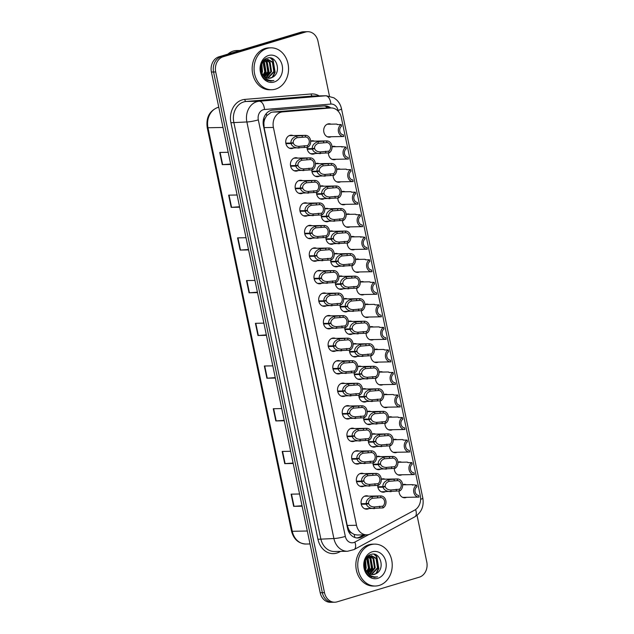 <?xml version="1.0" encoding="UTF-8"?>
<svg xmlns="http://www.w3.org/2000/svg" width="634" height="634" viewBox="0 0 634 634"><rect width="100%" height="100%" fill="white"/><g stroke="black" fill="none" stroke-linecap="round" stroke-linejoin="round"><path stroke-width="0.95" d="M332.002 146.716A6.705 5.516 -91 0 1 332.557 146.509A6.705 5.516 -91 0 1 333.793 146.319A6.705 5.516 -91 0 1 335.727 146.7M335.949 159.269A6.705 5.516 -91 0 1 335.275 159.53A6.705 5.516 -91 0 1 334.039 159.728A6.705 5.516 -91 0 1 328.396 152.881M336.717 169.254A6.705 5.516 -91 0 1 337.264 169.048A6.705 5.516 -91 0 1 338.508 168.858A6.705 5.516 -91 0 1 340.434 169.238M340.664 181.807A6.705 5.516 -91 0 1 339.983 182.069A6.705 5.516 -91 0 1 338.746 182.259A6.705 5.516 -91 0 1 333.112 175.42M341.425 191.793A6.705 5.516 -91 0 1 341.972 191.587A6.705 5.516 -91 0 1 343.216 191.389A6.705 5.516 -91 0 1 345.142 191.777M345.372 204.346A6.705 5.516 -91 0 1 344.698 204.608A6.705 5.516 -91 0 1 343.454 204.798A6.705 5.516 -91 0 1 337.819 197.959M346.132 214.324A6.705 5.516 -91 0 1 346.679 214.126A6.705 5.516 -91 0 1 347.923 213.927A6.705 5.516 -91 0 1 349.849 214.316M350.079 226.877A6.705 5.516 -91 0 1 349.405 227.138A6.705 5.516 -91 0 1 348.161 227.337A6.705 5.516 -91 0 1 342.526 220.489M350.84 236.862A6.705 5.516 -91 0 1 351.394 236.656A6.705 5.516 -91 0 1 352.631 236.466A6.705 5.516 -91 0 1 354.557 236.847M354.786 249.416A6.705 5.516 -91 0 1 354.113 249.677A6.705 5.516 -91 0 1 352.876 249.867A6.705 5.516 -91 0 1 347.234 243.028M355.547 259.401A6.705 5.516 -91 0 1 356.102 259.195A6.705 5.516 -91 0 1 357.338 259.005A6.705 5.516 -91 0 1 359.264 259.385M359.494 271.954A6.705 5.516 -91 0 1 358.82 272.216A6.705 5.516 -91 0 1 357.584 272.406A6.705 5.516 -91 0 1 351.941 265.567M360.255 281.94A6.705 5.516 -91 0 1 360.809 281.734A6.705 5.516 -91 0 1 362.046 281.536A6.705 5.516 -91 0 1 363.971 281.924M364.201 294.493A6.705 5.516 -91 0 1 363.528 294.747A6.705 5.516 -91 0 1 362.291 294.945A6.705 5.516 -91 0 1 356.649 288.098M364.962 304.471A6.705 5.516 -91 0 1 365.517 304.272A6.705 5.516 -91 0 1 366.753 304.074A6.705 5.516 -91 0 1 368.679 304.463M368.909 317.024A6.705 5.516 -91 0 1 368.235 317.285A6.705 5.516 -91 0 1 366.999 317.483A6.705 5.516 -91 0 1 361.356 310.636M369.67 327.009A6.705 5.516 -91 0 1 370.224 326.803A6.705 5.516 -91 0 1 371.461 326.613A6.705 5.516 -91 0 1 373.386 326.993M373.616 339.562A6.705 5.516 -91 0 1 372.943 339.824A6.705 5.516 -91 0 1 371.706 340.014A6.705 5.516 -91 0 1 366.064 333.175M374.377 349.548A6.705 5.516 -91 0 1 374.932 349.342A6.705 5.516 -91 0 1 376.168 349.152A6.705 5.516 -91 0 1 378.094 349.532M378.324 362.101A6.705 5.516 -91 0 1 377.65 362.363A6.705 5.516 -91 0 1 376.414 362.553A6.705 5.516 -91 0 1 370.771 355.714M379.084 372.087A6.705 5.516 -91 0 1 379.639 371.881A6.705 5.516 -91 0 1 380.875 371.683A6.705 5.516 -91 0 1 382.809 372.071M383.031 384.64A6.705 5.516 -91 0 1 382.357 384.893A6.705 5.516 -91 0 1 381.121 385.092A6.705 5.516 -91 0 1 375.479 378.244M383.792 394.617A6.705 5.516 -91 0 1 384.347 394.419A6.705 5.516 -91 0 1 385.583 394.221A6.705 5.516 -91 0 1 387.517 394.602M387.739 407.171A6.705 5.516 -91 0 1 387.065 407.432A6.705 5.516 -91 0 1 385.829 407.63A6.705 5.516 -91 0 1 380.186 400.783M388.507 417.156A6.705 5.516 -91 0 1 389.054 416.95A6.705 5.516 -91 0 1 390.298 416.76A6.705 5.516 -91 0 1 392.224 417.14M392.454 429.709A6.705 5.516 -91 0 1 391.772 429.971A6.705 5.516 -91 0 1 390.536 430.161A6.705 5.516 -91 0 1 384.901 423.322M393.215 439.695A6.705 5.516 -91 0 1 393.762 439.489A6.705 5.516 -91 0 1 395.006 439.291A6.705 5.516 -91 0 1 396.932 439.679M397.161 452.248A6.705 5.516 -91 0 1 396.488 452.51A6.705 5.516 -91 0 1 395.244 452.7A6.705 5.516 -91 0 1 389.609 445.861M397.922 462.226A6.705 5.516 -91 0 1 398.469 462.027A6.705 5.516 -91 0 1 399.713 461.829A6.705 5.516 -91 0 1 401.639 462.218M401.869 474.787A6.705 5.516 -91 0 1 401.195 475.04A6.705 5.516 -91 0 1 399.951 475.238A6.705 5.516 -91 0 1 394.316 468.391M402.63 484.764A6.705 5.516 -91 0 1 403.184 484.558A6.705 5.516 -91 0 1 404.421 484.368A6.705 5.516 -91 0 1 406.346 484.748M406.576 497.318A6.705 5.516 -91 0 1 405.903 497.579A6.705 5.516 -91 0 1 404.658 497.777A6.705 5.516 -91 0 1 399.024 490.93M331.241 136.738A6.705 5.516 -91 0 1 330.568 136.992A6.705 5.516 -91 0 1 329.331 137.19A6.705 5.516 -91 0 1 323.744 131.341A6.705 5.516 -91 0 1 327.849 123.979A6.705 5.516 -91 0 1 329.086 123.781A6.705 5.516 -91 0 1 331.019 124.169M315.375 163.683A6.705 5.516 -91 0 1 315.922 163.477A6.705 5.516 -91 0 1 317.166 163.287A6.705 5.516 -91 0 1 319.092 163.667M319.322 176.236A6.705 5.516 -91 0 1 318.64 176.498A6.705 5.516 -91 0 1 317.404 176.696A6.705 5.516 -91 0 1 311.769 169.849M320.083 186.222A6.705 5.516 -91 0 1 320.63 186.016A6.705 5.516 -91 0 1 321.874 185.825A6.705 5.516 -91 0 1 323.8 186.206M324.029 198.775A6.705 5.516 -91 0 1 323.356 199.036A6.705 5.516 -91 0 1 322.112 199.227A6.705 5.516 -91 0 1 316.477 192.387M324.79 208.76A6.705 5.516 -91 0 1 325.337 208.554A6.705 5.516 -91 0 1 326.581 208.356A6.705 5.516 -91 0 1 328.507 208.744M328.737 221.314A6.705 5.516 -91 0 1 328.063 221.575A6.705 5.516 -91 0 1 326.819 221.765A6.705 5.516 -91 0 1 321.184 214.926M329.498 231.291A6.705 5.516 -91 0 1 330.052 231.093A6.705 5.516 -91 0 1 331.289 230.895A6.705 5.516 -91 0 1 333.215 231.283M333.444 243.852A6.705 5.516 -91 0 1 332.771 244.106A6.705 5.516 -91 0 1 331.527 244.304A6.705 5.516 -91 0 1 325.892 237.457M334.205 253.83A6.705 5.516 -91 0 1 334.76 253.624A6.705 5.516 -91 0 1 335.996 253.434A6.705 5.516 -91 0 1 337.922 253.814M338.152 266.383A6.705 5.516 -91 0 1 337.478 266.645A6.705 5.516 -91 0 1 336.242 266.843A6.705 5.516 -91 0 1 330.599 259.995M338.913 276.369A6.705 5.516 -91 0 1 339.467 276.162A6.705 5.516 -91 0 1 340.704 275.972A6.705 5.516 -91 0 1 342.629 276.353M342.859 288.922A6.705 5.516 -91 0 1 342.186 289.183A6.705 5.516 -91 0 1 340.949 289.373A6.705 5.516 -91 0 1 335.307 282.534M343.62 298.907A6.705 5.516 -91 0 1 344.175 298.701A6.705 5.516 -91 0 1 345.411 298.503A6.705 5.516 -91 0 1 347.337 298.891M347.567 311.46A6.705 5.516 -91 0 1 346.893 311.714A6.705 5.516 -91 0 1 345.657 311.912A6.705 5.516 -91 0 1 340.014 305.073M348.328 321.438A6.705 5.516 -91 0 1 348.882 321.24A6.705 5.516 -91 0 1 350.119 321.042A6.705 5.516 -91 0 1 352.044 321.43M352.274 333.991A6.705 5.516 -91 0 1 351.601 334.253A6.705 5.516 -91 0 1 350.364 334.451A6.705 5.516 -91 0 1 344.722 327.604M353.035 343.977A6.705 5.516 -91 0 1 353.59 343.771A6.705 5.516 -91 0 1 354.826 343.58A6.705 5.516 -91 0 1 356.752 343.961M356.982 356.53A6.705 5.516 -91 0 1 356.308 356.791A6.705 5.516 -91 0 1 355.072 356.982A6.705 5.516 -91 0 1 349.429 350.142M357.742 366.515A6.705 5.516 -91 0 1 358.297 366.309A6.705 5.516 -91 0 1 359.533 366.119A6.705 5.516 -91 0 1 361.467 366.5M361.689 379.069A6.705 5.516 -91 0 1 361.015 379.33A6.705 5.516 -91 0 1 359.779 379.52A6.705 5.516 -91 0 1 354.137 372.681M362.45 389.054A6.705 5.516 -91 0 1 363.005 388.848A6.705 5.516 -91 0 1 364.241 388.65A6.705 5.516 -91 0 1 366.175 389.038M366.397 401.607A6.705 5.516 -91 0 1 365.723 401.861A6.705 5.516 -91 0 1 364.487 402.059A6.705 5.516 -91 0 1 358.844 395.212M367.165 411.585A6.705 5.516 -91 0 1 367.712 411.387A6.705 5.516 -91 0 1 368.948 411.189A6.705 5.516 -91 0 1 370.882 411.577M371.112 424.138A6.705 5.516 -91 0 1 370.43 424.4A6.705 5.516 -91 0 1 369.194 424.598A6.705 5.516 -91 0 1 363.559 417.751M371.873 434.124A6.705 5.516 -91 0 1 372.42 433.918A6.705 5.516 -91 0 1 373.664 433.727A6.705 5.516 -91 0 1 375.59 434.108M375.819 446.677A6.705 5.516 -91 0 1 375.138 446.938A6.705 5.516 -91 0 1 373.901 447.129A6.705 5.516 -91 0 1 368.267 440.289M376.58 456.662A6.705 5.516 -91 0 1 377.127 456.456A6.705 5.516 -91 0 1 378.371 456.266A6.705 5.516 -91 0 1 380.297 456.646M380.527 469.215A6.705 5.516 -91 0 1 379.853 469.477A6.705 5.516 -91 0 1 378.609 469.667A6.705 5.516 -91 0 1 372.974 462.828M381.288 479.201A6.705 5.516 -91 0 1 381.842 478.995A6.705 5.516 -91 0 1 383.079 478.797A6.705 5.516 -91 0 1 385.004 479.185M385.234 491.754A6.705 5.516 -91 0 1 384.561 492.008A6.705 5.516 -91 0 1 383.316 492.206A6.705 5.516 -91 0 1 377.682 485.359M310.66 141.144A6.705 5.516 -91 0 1 311.215 140.946A6.705 5.516 -91 0 1 312.451 140.748A6.705 5.516 -91 0 1 314.385 141.136M314.607 153.705A6.705 5.516 -91 0 1 313.933 153.959A6.705 5.516 -91 0 1 312.697 154.157A6.705 5.516 -91 0 1 307.054 147.31M297.98 170.673A6.705 5.516 -91 0 1 297.298 170.926A6.705 5.516 -91 0 1 296.062 171.125A6.705 5.516 -91 0 1 290.475 165.276A6.705 5.516 -91 0 1 294.58 157.914A6.705 5.516 -91 0 1 295.816 157.715A6.705 5.516 -91 0 1 297.75 158.104M302.687 193.204A6.705 5.516 -91 0 1 302.014 193.465A6.705 5.516 -91 0 1 300.77 193.663A6.705 5.516 -91 0 1 295.182 187.815A6.705 5.516 -91 0 1 299.288 180.452A6.705 5.516 -91 0 1 300.532 180.254A6.705 5.516 -91 0 1 302.458 180.635M307.395 215.742A6.705 5.516 -91 0 1 306.721 216.004A6.705 5.516 -91 0 1 305.477 216.194A6.705 5.516 -91 0 1 299.89 210.353A6.705 5.516 -91 0 1 303.995 202.983A6.705 5.516 -91 0 1 305.239 202.793A6.705 5.516 -91 0 1 307.165 203.173M312.102 238.281A6.705 5.516 -91 0 1 311.429 238.542A6.705 5.516 -91 0 1 310.184 238.733A6.705 5.516 -91 0 1 304.597 232.892A6.705 5.516 -91 0 1 308.71 225.522A6.705 5.516 -91 0 1 309.947 225.324A6.705 5.516 -91 0 1 311.873 225.712M316.81 260.82A6.705 5.516 -91 0 1 316.136 261.073A6.705 5.516 -91 0 1 314.9 261.271A6.705 5.516 -91 0 1 309.305 255.423A6.705 5.516 -91 0 1 313.418 248.06A6.705 5.516 -91 0 1 314.654 247.862A6.705 5.516 -91 0 1 316.58 248.251M321.517 283.35A6.705 5.516 -91 0 1 320.844 283.612A6.705 5.516 -91 0 1 319.607 283.81A6.705 5.516 -91 0 1 314.012 277.961A6.705 5.516 -91 0 1 318.125 270.591A6.705 5.516 -91 0 1 319.362 270.401A6.705 5.516 -91 0 1 321.287 270.781M326.225 305.889A6.705 5.516 -91 0 1 325.551 306.151A6.705 5.516 -91 0 1 324.315 306.341A6.705 5.516 -91 0 1 318.72 300.5A6.705 5.516 -91 0 1 322.833 293.13A6.705 5.516 -91 0 1 324.069 292.94A6.705 5.516 -91 0 1 325.995 293.32M330.932 328.428A6.705 5.516 -91 0 1 330.259 328.689A6.705 5.516 -91 0 1 329.022 328.88A6.705 5.516 -91 0 1 323.427 323.039A6.705 5.516 -91 0 1 327.54 315.669A6.705 5.516 -91 0 1 328.777 315.47A6.705 5.516 -91 0 1 330.702 315.859M335.64 350.967A6.705 5.516 -91 0 1 334.966 351.22A6.705 5.516 -91 0 1 333.73 351.418A6.705 5.516 -91 0 1 328.143 345.57A6.705 5.516 -91 0 1 332.248 338.207A6.705 5.516 -91 0 1 333.484 338.009A6.705 5.516 -91 0 1 335.41 338.397M340.347 373.497A6.705 5.516 -91 0 1 339.673 373.759A6.705 5.516 -91 0 1 338.437 373.957A6.705 5.516 -91 0 1 332.85 368.108A6.705 5.516 -91 0 1 336.955 360.738A6.705 5.516 -91 0 1 338.191 360.548A6.705 5.516 -91 0 1 340.125 360.928M345.054 396.036A6.705 5.516 -91 0 1 344.381 396.298A6.705 5.516 -91 0 1 343.145 396.488A6.705 5.516 -91 0 1 337.557 390.647A6.705 5.516 -91 0 1 341.663 383.277A6.705 5.516 -91 0 1 342.899 383.087A6.705 5.516 -91 0 1 344.833 383.467M349.762 418.575A6.705 5.516 -91 0 1 349.088 418.828A6.705 5.516 -91 0 1 347.852 419.026A6.705 5.516 -91 0 1 342.265 413.178A6.705 5.516 -91 0 1 346.37 405.815A6.705 5.516 -91 0 1 347.606 405.617A6.705 5.516 -91 0 1 349.54 406.006M354.477 441.106A6.705 5.516 -91 0 1 353.796 441.367A6.705 5.516 -91 0 1 352.559 441.565A6.705 5.516 -91 0 1 346.972 435.716A6.705 5.516 -91 0 1 351.077 428.354A6.705 5.516 -91 0 1 352.322 428.156A6.705 5.516 -91 0 1 354.248 428.544M359.185 463.644A6.705 5.516 -91 0 1 358.511 463.906A6.705 5.516 -91 0 1 357.267 464.096A6.705 5.516 -91 0 1 351.68 458.255A6.705 5.516 -91 0 1 355.785 450.885A6.705 5.516 -91 0 1 357.029 450.695A6.705 5.516 -91 0 1 358.955 451.075M363.892 486.183A6.705 5.516 -91 0 1 363.219 486.444A6.705 5.516 -91 0 1 361.974 486.635A6.705 5.516 -91 0 1 356.387 480.794A6.705 5.516 -91 0 1 360.492 473.424A6.705 5.516 -91 0 1 361.737 473.233A6.705 5.516 -91 0 1 363.662 473.614M368.6 508.722A6.705 5.516 -91 0 1 367.926 508.975A6.705 5.516 -91 0 1 366.69 509.173A6.705 5.516 -91 0 1 361.095 503.325A6.705 5.516 -91 0 1 365.208 495.962A6.705 5.516 -91 0 1 366.444 495.764A6.705 5.516 -91 0 1 368.37 496.153M293.265 148.134A6.705 5.516 -91 0 1 292.591 148.396A6.705 5.516 -91 0 1 291.355 148.586A6.705 5.516 -91 0 1 285.768 142.745A6.705 5.516 -91 0 1 289.873 135.375A6.705 5.516 -91 0 1 291.109 135.185A6.705 5.516 -91 0 1 293.043 135.565M331.059 107.946A12.569 10.35 89 0 0 330.512 107.97L282.661 111.893A12.569 10.35 89 0 0 280.886 112.226A12.569 10.35 89 0 0 273.405 127.442L356.514 525.277A12.569 10.35 89 0 0 366.769 534.834A12.569 10.35 89 0 0 370.795 533.765L414.541 510.188A12.569 10.35 89 0 0 420.318 495.685L341.314 117.504A12.569 10.35 89 0 0 331.059 107.946L320.638 108.152L272.786 112.067L271.051 112.408L266.716 115.697L265.091 118.455A4.192 3.447 89 0 0 263.831 122.814A12.569 1.609 168.2 0 1 263.126 123.02M351.688 532.972A12.569 10.35 -91 0 1 348.819 529.628L348.866 529.842A4.192 3.447 89 0 0 351.688 532.972L354.2 534.446L357.116 535.009L366.769 534.834M263.831 122.814L263.879 123.028A12.569 10.35 -91 0 1 265.091 118.455M263.879 123.028L264.109 127.616L347.218 525.443L348.819 529.628M417.045 515.339L426.777 561.962A12.569 10.35 -91 0 1 419.304 577.178L337.066 601.856A12.569 10.35 -91 0 1 334.744 602.221L332.604 602.26A12.569 10.35 -91 0 1 322.341 592.703L213.563 71.999A12.569 10.35 -91 0 1 221.044 56.791L303.282 32.104A12.569 10.35 -91 0 1 305.604 31.74A12.569 10.35 -91 0 0 303.282 32.104L221.044 56.791A12.569 10.35 -91 0 0 213.563 71.999L322.341 592.703A12.569 10.35 -91 0 0 332.604 602.26L330.457 602.3A12.569 10.35 -91 0 1 320.202 592.742L211.423 72.038A12.569 10.35 -91 0 1 218.904 56.822L301.142 32.144A12.569 10.35 -91 0 1 303.464 31.779L307.744 31.7A12.569 10.35 -91 0 1 317.999 41.258L329.45 96.059M302.03 505.742L294.033 506.336A3.352 0.428 168.2 0 1 293.661 506.352L302.125 506.201M299.573 493.997L291.117 494.155L293.661 506.352M293.106 463.034L285.11 463.62A3.352 0.428 168.2 0 1 284.737 463.644L293.201 463.486M290.649 451.281L282.193 451.44L284.737 463.644M284.183 420.318L276.186 420.913A3.352 0.428 168.2 0 1 275.822 420.928L284.278 420.778M281.726 408.573L273.27 408.724L275.822 420.928M275.259 377.602L267.263 378.197A3.352 0.428 168.2 0 1 266.898 378.213L275.354 378.062M272.802 365.858L264.346 366.008L266.898 378.213M230.641 164.032L222.645 164.626A3.352 0.428 168.2 0 1 222.28 164.642L230.736 164.491M228.185 152.287L219.729 152.445L222.28 164.642M239.565 206.747L231.568 207.342A3.352 0.428 168.2 0 1 231.204 207.358L239.66 207.207M237.108 195.003L228.652 195.153L231.204 207.358M248.488 249.463L240.492 250.058A3.352 0.428 168.2 0 1 240.127 250.073L248.583 249.923M246.032 237.718L237.576 237.869L240.127 250.073M257.412 292.179L249.416 292.765A3.352 0.428 168.2 0 1 249.051 292.789L257.507 292.631M254.955 280.426L246.499 280.585L249.051 292.789M266.335 334.887L258.339 335.481A3.352 0.428 168.2 0 1 257.975 335.497L266.431 335.346M263.879 323.142L255.423 323.3L257.975 335.497M330.797 107.946A12.569 10.35 89 0 0 324.933 105.878A12.569 10.35 89 0 0 324.394 105.902L272.699 110.134A12.569 10.35 89 0 0 270.916 110.475A12.569 10.35 89 0 0 263.443 125.69L347.575 528.415A12.569 10.35 89 0 0 357.83 537.973A12.569 10.35 89 0 0 361.856 536.903L365.644 534.858M334.744 602.221A12.569 10.35 -91 0 1 324.489 592.663L215.703 71.959A12.569 10.35 -91 0 1 223.184 56.751L305.422 32.065A12.569 10.35 -91 0 1 307.744 31.7M363.742 534.89L359.953 536.935A12.569 10.35 -91 0 1 356.879 537.933M323.926 105.941A12.569 10.35 -91 0 1 328.895 107.986M285.815 143.125L290.927 143.038C290.776 139.916 292.694 137.586 296.68 136.041L305.263 135.343A6.285 5.175 89 0 1 305.39 135.343A6.285 5.175 89 0 1 310.541 140.193A6.285 5.175 89 0 1 307.767 147.302L289.429 148.205M285.831 143.213L293.312 143.078C294.049 145.115 295.896 146.2 298.836 146.351L299.058 146.351M293.312 143.078L291.038 143.569C292.155 146.509 294.865 147.999 299.185 148.023L298.836 146.351L307.411 145.63A4.612 3.796 -91 0 0 309.186 140.518A4.612 3.796 -91 0 0 305.62 137.015L297.029 137.705C294.366 138.886 293.098 140.542 293.225 142.69L290.927 143.038M291.038 143.569L285.926 143.656M307.767 147.302L307.411 145.63M305.62 137.015L305.263 135.343M307.157 148.697L312.269 148.602C312.118 145.479 314.036 143.149 318.022 141.612L326.605 140.914A6.285 5.175 89 0 1 326.732 140.906A6.285 5.175 89 0 1 331.883 145.765A6.285 5.175 89 0 1 329.109 152.865L310.771 153.769M307.173 148.784L314.654 148.649C315.391 150.678 317.238 151.772 320.178 151.922L320.4 151.922M314.654 148.649L312.38 149.133C313.497 152.081 316.207 153.563 320.527 153.594L320.178 151.922L328.753 151.193A4.612 3.796 -91 0 0 330.528 146.089A4.612 3.796 -91 0 0 326.962 142.587L318.371 143.276C315.708 144.449 314.44 146.113 314.567 148.253L312.269 148.602M312.38 149.133L307.268 149.228M329.109 152.865L328.753 151.193M326.962 142.587L326.605 140.914M341.227 124.549L341.575 126.221A4.612 3.796 -91 0 0 339.808 131.333A4.612 3.796 -91 0 0 343.374 134.828L343.723 136.508A6.285 5.175 89 0 1 343.596 136.508A6.285 5.175 89 0 1 338.453 131.658A6.285 5.175 89 0 1 341.227 124.549L337.962 124.613L336.559 124.066L337.383 124.589M340.466 136.564L343.469 136.508M290.523 165.664L295.634 165.569C295.484 162.455 297.401 160.117 301.388 158.579L309.978 157.882A6.285 5.175 89 0 1 310.105 157.874A6.285 5.175 89 0 1 315.249 162.732A6.285 5.175 89 0 1 312.475 169.833L294.136 170.736M290.538 165.751L298.02 165.617C298.757 167.645 300.603 168.739 303.543 168.89L303.765 168.89M298.02 165.617L295.745 166.1C296.863 169.048 299.581 170.53 303.892 170.562L303.543 168.89L312.126 168.161A4.612 3.796 -91 0 0 313.893 163.057A4.612 3.796 -91 0 0 310.327 159.554L301.736 160.243C299.074 161.416 297.806 163.081 297.932 165.228L295.634 165.569M295.745 166.1L290.634 166.195M312.475 169.833L312.126 168.161M310.327 159.554L309.978 157.882M295.238 188.203L300.342 188.108C300.191 184.985 302.109 182.655 306.095 181.11L314.686 180.421A6.285 5.175 89 0 1 314.813 180.413A6.285 5.175 89 0 1 319.956 185.271A6.285 5.175 89 0 1 317.182 192.371L298.844 193.275M295.246 188.29L302.727 188.155C303.464 190.184 305.311 191.278 308.251 191.428L308.473 191.428M302.727 188.155L300.453 188.639C301.57 191.587 304.288 193.069 308.599 193.093L308.251 191.428L316.834 190.699A4.612 3.796 -91 0 0 318.601 185.596A4.612 3.796 -91 0 0 315.035 182.093L306.444 182.782C303.781 183.955 302.513 185.619 302.648 187.759L300.342 188.108M300.453 188.639L295.341 188.734M317.182 192.371L316.834 190.699M315.035 182.093L314.686 180.421M299.945 210.742L305.049 210.647C304.899 207.524 306.816 205.194 310.803 203.649L319.393 202.951A6.285 5.175 89 0 1 319.52 202.951A6.285 5.175 89 0 1 324.663 207.801A6.285 5.175 89 0 1 321.89 214.91L303.551 215.814M299.953 210.821L307.435 210.686C308.172 212.723 310.018 213.809 312.958 213.959L313.18 213.959M307.435 210.686L305.16 211.177C306.277 214.118 308.996 215.608 313.307 215.631L312.958 213.959L321.541 213.238A4.612 3.796 -91 0 0 323.308 208.134A4.612 3.796 -91 0 0 319.742 204.631L311.151 205.321C308.489 206.494 307.221 208.15 307.355 210.298L305.049 210.647M305.16 211.177L300.048 211.273M321.89 214.91L321.541 213.238M319.742 204.631L319.393 202.951M304.653 233.272L309.757 233.185C309.606 230.063 311.524 227.725 315.51 226.187L324.101 225.49A6.285 5.175 89 0 1 324.228 225.49A6.285 5.175 89 0 1 329.371 230.34A6.285 5.175 89 0 1 326.597 237.449L308.259 238.352M304.669 233.36L312.142 233.225C312.887 235.254 314.726 236.347 317.666 236.498L317.888 236.498M312.142 233.225L309.868 233.716C310.985 236.656 313.703 238.146 318.014 238.17L317.666 236.498L326.248 235.769A4.612 3.796 -91 0 0 328.016 230.665A4.612 3.796 -91 0 0 324.45 227.162L315.859 227.852C313.196 229.032 311.928 230.689 312.063 232.837L309.757 233.185M309.868 233.716L304.756 233.803M326.597 237.449L326.248 235.769M324.45 227.162L324.101 225.49M311.873 171.235L316.976 171.14C316.826 168.018 318.743 165.688 322.73 164.143L331.32 163.453A6.285 5.175 89 0 1 331.447 163.445A6.285 5.175 89 0 1 336.591 168.303A6.285 5.175 89 0 1 333.817 175.404L315.478 176.307M311.88 171.323L319.362 171.18C320.099 173.217 321.945 174.31 324.885 174.461L325.107 174.461M319.362 171.18L317.087 171.671C318.205 174.619 320.923 176.101 325.234 176.125L324.885 174.461L333.468 173.732A4.612 3.796 -91 0 0 335.235 168.628A4.612 3.796 -91 0 0 331.669 165.125L323.078 165.815C320.416 166.988 319.148 168.652 319.274 170.792L316.976 171.14M317.087 171.671L311.976 171.766M333.817 175.404L333.468 173.732M331.669 165.125L331.32 163.453M316.58 193.766L321.684 193.679C321.533 190.557 323.451 188.227 327.437 186.681L336.028 185.984A6.285 5.175 89 0 1 336.155 185.984A6.285 5.175 89 0 1 341.298 190.834A6.285 5.175 89 0 1 338.524 197.943L320.186 198.846M316.588 193.853L324.069 193.719C324.806 195.755 326.653 196.841 329.593 196.992L329.815 196.992M324.069 193.719L321.795 194.21C322.912 197.15 325.63 198.64 329.942 198.664L329.593 196.992L338.176 196.271A4.612 3.796 -91 0 0 339.943 191.167A4.612 3.796 -91 0 0 336.377 187.664L327.786 188.353C325.123 189.526 323.855 191.183 323.99 193.33L321.684 193.679M321.795 194.21L316.683 194.305M338.524 197.943L338.176 196.271M336.377 187.664L336.028 185.984M321.287 216.305L326.391 216.218C326.241 213.095 328.158 210.757 332.145 209.22L340.735 208.523A6.285 5.175 89 0 1 340.862 208.523A6.285 5.175 89 0 1 346.005 213.373A6.285 5.175 89 0 1 343.232 220.481L324.893 221.385M321.295 216.392L328.777 216.257C329.522 218.286 331.36 219.38 334.3 219.53L334.522 219.53M328.777 216.257L326.502 216.749C327.619 219.689 330.338 221.179 334.649 221.203L334.3 219.53L342.883 218.801A4.612 3.796 -91 0 0 344.65 213.698A4.612 3.796 -91 0 0 341.084 210.195L332.493 210.884C329.831 212.065 328.563 213.721 328.697 215.869L326.391 216.218M326.502 216.749L321.39 216.836M343.232 220.481L342.883 218.801M341.084 210.195L340.735 208.523M265.392 59.659L266.145 59.644C261.303 62.061 259.885 66.475 261.905 72.894A9.47 7.798 -91 0 0 269.101 78.291A9.47 7.798 -91 0 0 270.845 78.022A9.47 7.798 -91 0 0 272.446 77.3C281.987 72.87 276.567 54.936 267.58 58.082C259.211 59.675 258.078 75.478 266.122 79.868L270.789 81.144L272.945 80.637C267.762 80.811 264.077 78.228 261.905 72.894M267.413 59.39L272.398 62.298L273.817 71.507L267.532 78.133M267.897 78.204L274.57 71.491L273.151 62.283L267.794 59.366M264.743 59.469L265.527 59.612M265.908 59.723L269.371 62.354L270.789 71.563L266.05 77.602M266.423 77.768L271.55 71.547L270.132 62.338L266.28 59.604M265.908 59.517L264.798 59.422M264.41 60.523L266.351 62.409L267.77 71.61L264.576 76.643M264.949 76.936L268.523 71.602L267.112 62.394L264.782 60.27M262.92 61.95L264.75 71.666L263.102 75.066M263.467 75.541L265.503 71.658L264.085 62.449L263.292 61.514M261.47 64.668L261.604 72.141M261.993 73.092L262.484 71.713L261.826 63.757M272.446 77.3L268.998 78.291M227.844 54.144A18.854 15.517 -91 0 1 233.225 51.092A18.854 15.517 -91 0 1 236.704 50.546L240.017 50.49M275.552 89.117A20.954 17.245 -91 0 1 271.685 89.727A20.954 17.245 -91 0 1 254.218 71.46A20.954 17.245 -91 0 1 267.057 48.438A20.954 17.245 -91 0 1 270.924 47.835A20.954 17.245 -91 0 1 288.391 66.094A20.954 17.245 -91 0 1 275.552 89.117M271.685 89.727L269.783 89.759A20.954 17.245 -91 0 1 252.316 71.499A20.954 17.245 -91 0 1 265.155 48.477A20.954 17.245 -91 0 1 269.022 47.867L270.924 47.835M268.531 55.515A13.663 11.246 -91 0 1 282.209 65.508A13.663 11.246 -91 0 1 274.078 82.048A13.663 11.246 -91 0 1 260.408 72.054A13.663 11.246 -91 0 1 268.531 55.515M264.093 76.215L265.709 72.49L263.974 60.856M266.074 77.594L268.729 72.442L266.264 59.858M267.754 80.637L268.84 80.146M272.113 77.483L274.776 72.331L272.771 60.325L270.322 57.956M270.758 81.144L273.872 80.502M264.33 76.437L266.09 72.49L264.219 60.666M266.763 77.197L269.109 72.434L266.882 60.143M267.936 80.7L269.062 80.217M272.771 77.134L275.148 72.324L273.151 60.317L270.861 58.066M369.075 555.947L369.828 555.939C364.986 558.348 363.567 562.77 365.588 569.181A9.47 7.798 -91 0 0 372.776 574.586A9.47 7.798 -91 0 0 374.528 574.309A9.47 7.798 -91 0 0 376.128 573.596C385.67 569.166 380.249 551.231 371.262 554.378C362.894 555.97 361.76 571.765 369.796 576.155L374.464 577.439L376.628 576.932C371.445 577.106 367.76 574.523 365.588 569.181M371.096 555.685L376.073 558.594L377.492 567.795L371.207 574.42M371.579 574.499L378.252 567.787L376.834 558.578L371.476 555.661M368.417 555.764L369.21 555.907M369.59 556.018L373.054 558.649L374.472 567.85L369.733 573.897L372.412 568.73L369.947 556.145M370.105 574.063L375.225 567.842L373.814 558.633L369.963 555.891M369.59 555.812L368.481 555.717M368.085 556.818L370.034 558.705L371.453 567.905L368.259 572.938M368.623 573.223L372.206 567.898L370.787 558.689L368.457 556.565M366.603 558.245L368.433 567.961L366.785 571.361M367.149 571.836L369.186 567.945L367.768 558.744L366.975 557.809M365.152 560.955L365.279 568.436M365.675 569.387L366.167 568.001L365.509 560.052M376.128 573.596L372.681 574.586M379.235 585.412A20.954 17.245 -91 0 1 375.368 586.022A20.954 17.245 -91 0 1 357.901 567.755A20.954 17.245 -91 0 1 370.739 544.733A20.954 17.245 -91 0 1 374.607 544.123A20.954 17.245 -91 0 1 392.074 562.39A20.954 17.245 -91 0 1 379.235 585.412M375.368 586.022L373.466 586.054A20.954 17.245 -91 0 1 355.999 567.787A20.954 17.245 -91 0 1 368.837 544.764A20.954 17.245 -91 0 1 372.705 544.162L374.607 544.123M372.213 551.81A13.663 11.246 -91 0 1 385.884 561.803A13.663 11.246 -91 0 1 377.761 578.335A13.663 11.246 -91 0 1 364.09 568.341A13.663 11.246 -91 0 1 372.213 551.81M367.775 572.51L369.392 568.785L367.657 557.151M371.437 576.932L372.523 576.441M375.796 573.778L378.458 568.619L376.453 556.62L373.997 554.251M374.44 577.439L377.555 576.797M368.013 572.724L369.765 568.777L367.894 556.953M370.446 573.493L372.792 568.722L370.565 556.438M371.619 576.995L372.744 576.512M376.453 573.421L378.831 568.619L376.834 556.612L374.543 554.362M309.36 255.811L314.464 255.716C314.313 252.594 316.231 250.264 320.218 248.726L328.808 248.029A6.285 5.175 89 0 1 328.935 248.021A6.285 5.175 89 0 1 334.078 252.879A6.285 5.175 89 0 1 331.305 259.98L312.966 260.883M309.376 255.898L316.849 255.764C317.594 257.792 319.433 258.886 322.373 259.037L322.595 259.037M316.849 255.764L314.575 256.247C315.692 259.195 318.411 260.677 322.722 260.709L322.373 259.037L330.956 258.307A4.612 3.796 -91 0 0 332.723 253.204A4.612 3.796 -91 0 0 329.157 249.701L320.566 250.39C317.903 251.563 316.635 253.228 316.77 255.367L314.464 255.716M314.575 256.247L309.463 256.342M331.305 259.98L330.956 258.307M329.157 249.701L328.808 248.029M314.068 278.35L319.171 278.255C319.029 275.132 320.939 272.802 324.925 271.257L333.516 270.567A6.285 5.175 89 0 1 333.642 270.559A6.285 5.175 89 0 1 338.786 275.418A6.285 5.175 89 0 1 336.012 282.518L317.674 283.422M314.084 278.437L321.557 278.294C322.302 280.331 324.14 281.425 327.081 281.575L327.303 281.575M321.557 278.294L319.29 278.786C320.4 281.734 323.118 283.216 327.429 283.239L327.081 281.575L335.663 280.846A4.612 3.796 -91 0 0 337.431 275.742A4.612 3.796 -91 0 0 333.864 272.24L325.274 272.929C322.611 274.102 321.343 275.766 321.478 277.906L319.171 278.255M319.29 278.786L314.171 278.881M336.012 282.518L335.663 280.846M333.864 272.24L333.516 270.567M318.775 300.881L323.887 300.793C323.736 297.671 325.654 295.341 329.632 293.796L338.223 293.098A6.285 5.175 89 0 1 338.35 293.098A6.285 5.175 89 0 1 343.493 297.948A6.285 5.175 89 0 1 340.72 305.057L322.381 305.96M318.791 300.968L326.264 300.833C327.009 302.87 328.848 303.955 331.788 304.106L332.01 304.106M326.264 300.833L323.998 301.324C325.115 304.265 327.826 305.754 332.137 305.778L331.788 304.106L340.371 303.385A4.612 3.796 -91 0 0 342.138 298.281A4.612 3.796 -91 0 0 338.572 294.778L329.981 295.468C327.318 296.641 326.05 298.297 326.185 300.445L323.887 300.793M323.998 301.324L318.878 301.419M340.72 305.057L340.371 303.385M338.572 294.778L338.223 293.098M325.995 238.844L331.099 238.749C330.948 235.626 332.866 233.296 336.852 231.751L345.443 231.061A6.285 5.175 89 0 1 345.57 231.053A6.285 5.175 89 0 1 350.713 235.911A6.285 5.175 89 0 1 347.939 243.012L329.601 243.916M326.011 238.931L333.484 238.796C334.229 240.825 336.068 241.919 339.008 242.069L339.23 242.069M333.484 238.796L331.21 239.28C332.327 242.228 335.045 243.71 339.356 243.733L339.008 242.069L347.591 241.34A4.612 3.796 -91 0 0 349.358 236.236A4.612 3.796 -91 0 0 345.792 232.733L337.201 233.423C334.538 234.596 333.27 236.26 333.405 238.4L331.099 238.749M331.21 239.28L326.098 239.375M347.939 243.012L347.591 241.34M345.792 232.733L345.443 231.061M330.702 261.382L335.806 261.287C335.655 258.165 337.573 255.835 341.56 254.289L350.15 253.6A6.285 5.175 89 0 1 350.277 253.592A6.285 5.175 89 0 1 355.42 258.45A6.285 5.175 89 0 1 352.647 265.551L334.308 266.454M330.718 261.47L338.191 261.327C338.936 263.364 340.775 264.457 343.715 264.608L343.937 264.608M338.191 261.327L335.917 261.818C337.034 264.766 339.753 266.248 344.064 266.272L343.715 264.608L352.298 263.879A4.612 3.796 -91 0 0 354.065 258.775A4.612 3.796 -91 0 0 350.499 255.272L341.908 255.962C339.245 257.135 337.977 258.799 338.112 260.939L335.806 261.287M335.917 261.818L330.805 261.913M352.647 265.551L352.298 263.879M350.499 255.272L350.15 253.6M335.41 283.913L340.521 283.826C340.371 280.703 342.281 278.374 346.267 276.828L354.858 276.131A6.285 5.175 89 0 1 354.985 276.131A6.285 5.175 89 0 1 360.128 280.981A6.285 5.175 89 0 1 357.354 288.09L339.016 288.993M335.426 284L342.899 283.866C343.644 285.902 345.482 286.988 348.423 287.139L348.645 287.139M342.899 283.866L340.632 284.357C341.742 287.297 344.46 288.787 348.771 288.811L348.423 287.139L357.005 286.417A4.612 3.796 -91 0 0 358.773 281.306A4.612 3.796 -91 0 0 355.206 277.811L346.616 278.492C343.953 279.673 342.685 281.33 342.82 283.477L340.521 283.826M340.632 284.357L335.513 284.452M357.354 288.09L357.005 286.417M355.206 277.811L354.858 276.131M323.483 323.419L328.594 323.324C328.444 320.21 330.362 317.872 334.34 316.334L342.931 315.637A6.285 5.175 89 0 1 343.057 315.637A6.285 5.175 89 0 1 348.201 320.487A6.285 5.175 89 0 1 345.427 327.596L327.096 328.499M323.498 323.506L330.972 323.372C331.717 325.401 333.555 326.494 336.495 326.645L336.717 326.645M330.972 323.372L328.705 323.863C329.823 326.803 332.533 328.293 336.844 328.317L336.495 326.645L345.078 325.916A4.612 3.796 -91 0 0 346.853 320.812A4.612 3.796 -91 0 0 343.279 317.309L334.689 317.999C332.026 319.179 330.766 320.836 330.893 322.983L328.594 323.324M328.705 323.863L323.586 323.95M345.427 327.596L345.078 325.916M343.279 317.309L342.931 315.637M328.19 345.958L333.302 345.863C333.151 342.74 335.069 340.41 339.055 338.865L347.638 338.176A6.285 5.175 89 0 1 347.765 338.168A6.285 5.175 89 0 1 352.908 343.026A6.285 5.175 89 0 1 350.134 350.127L331.804 351.03M328.206 346.045L335.679 345.91C336.424 347.939 338.263 349.033 341.203 349.183L341.425 349.183M335.679 345.91L333.413 346.394C334.53 349.342 337.24 350.824 341.552 350.848L341.203 349.183L349.786 348.454A4.612 3.796 -91 0 0 351.561 343.351A4.612 3.796 -91 0 0 347.987 339.848L339.396 340.537C336.733 341.71 335.473 343.374 335.6 345.514L333.302 345.863M333.413 346.394L328.293 346.489M350.134 350.127L349.786 348.454M347.987 339.848L347.638 338.176M332.898 368.497L338.009 368.402C337.859 365.279 339.776 362.949 343.763 361.404L352.346 360.714A6.285 5.175 89 0 1 352.472 360.706A6.285 5.175 89 0 1 357.616 365.564A6.285 5.175 89 0 1 354.842 372.665L336.511 373.569M332.913 368.584L340.395 368.441C341.132 370.478 342.97 371.572 345.91 371.722L346.132 371.714M340.395 368.441L338.12 368.933C339.238 371.881 341.948 373.363 346.259 373.386L345.91 371.722L354.493 370.993A4.612 3.796 -91 0 0 356.268 365.889A4.612 3.796 -91 0 0 352.694 362.386L344.111 363.076C341.441 364.249 340.181 365.913 340.307 368.053L338.009 368.402M338.12 368.933L333.001 369.028M354.842 372.665L354.493 370.993M352.694 362.386L352.346 360.714M337.605 391.027L342.717 390.94C342.566 387.818 344.484 385.488 348.47 383.942L357.053 383.245A6.285 5.175 89 0 1 357.18 383.245A6.285 5.175 89 0 1 362.323 388.095A6.285 5.175 89 0 1 359.557 395.204L341.219 396.107M337.621 391.115L345.102 390.98C345.839 393.017 347.678 394.102 350.626 394.253L350.848 394.253M345.102 390.98L342.828 391.471C343.945 394.411 346.655 395.901 350.974 395.925L350.626 394.253L359.201 393.532A4.612 3.796 -91 0 0 360.976 388.42A4.612 3.796 -91 0 0 357.41 384.925L348.819 385.607C346.156 386.788 344.888 388.444 345.015 390.592L342.717 390.94M342.828 391.471L337.716 391.566M359.557 395.204L359.201 393.532M357.41 384.925L357.053 383.245M342.312 413.566L347.424 413.471C347.273 410.356 349.191 408.019 353.178 406.481L361.76 405.784A6.285 5.175 89 0 1 361.895 405.784A6.285 5.175 89 0 1 367.038 410.634A6.285 5.175 89 0 1 364.265 417.743L345.926 418.646M342.328 413.653L349.809 413.519C350.547 415.547 352.393 416.641 355.333 416.792L355.555 416.792M349.809 413.519L347.535 414.01C348.652 416.95 351.363 418.432 355.682 418.464L355.333 416.792L363.908 416.062A4.612 3.796 -91 0 0 365.683 410.959A4.612 3.796 -91 0 0 362.117 407.456L353.526 408.145C350.864 409.326 349.596 410.983 349.722 413.13L347.424 413.471M347.535 414.01L342.423 414.097M364.265 417.743L363.908 416.062M362.117 407.456L361.76 405.784M340.117 306.452L345.229 306.357C345.078 303.242 346.996 300.904 350.974 299.367L359.565 298.669A6.285 5.175 89 0 1 359.692 298.669A6.285 5.175 89 0 1 364.835 303.52A6.285 5.175 89 0 1 362.062 310.628L343.731 311.532M340.133 306.539L347.606 306.404C348.351 308.433 350.19 309.527 353.13 309.677L353.352 309.677M347.606 306.404L345.34 306.896C346.457 309.836 349.168 311.318 353.479 311.349L353.13 309.677L361.713 308.948A4.612 3.796 -91 0 0 363.488 303.844A4.612 3.796 -91 0 0 359.914 300.342L351.323 301.031C348.66 302.212 347.392 303.868 347.527 306.016L345.229 306.357M345.34 306.896L340.22 306.983M362.062 310.628L361.713 308.948M359.914 300.342L359.565 298.669M344.825 328.991L349.936 328.895C349.786 325.773 351.704 323.443 355.682 321.898L364.273 321.208A6.285 5.175 89 0 1 364.399 321.2A6.285 5.175 89 0 1 369.543 326.058A6.285 5.175 89 0 1 366.769 333.159L348.438 334.063M344.841 329.078L352.314 328.943C353.059 330.972 354.897 332.065 357.838 332.216L358.059 332.216M352.314 328.943L350.047 329.426C351.165 332.374 353.875 333.856 358.186 333.88L357.838 332.216L366.42 331.487A4.612 3.796 -91 0 0 368.195 326.383A4.612 3.796 -91 0 0 364.621 322.88L356.031 323.57C353.368 324.743 352.108 326.407 352.235 328.547L349.936 328.895M350.047 329.426L344.928 329.522M366.769 333.159L366.42 331.487M364.621 322.88L364.273 321.208M349.532 351.529L354.644 351.434C354.493 348.312 356.411 345.982 360.397 344.436L368.98 343.747A6.285 5.175 89 0 1 369.107 343.739A6.285 5.175 89 0 1 374.25 348.597A6.285 5.175 89 0 1 371.476 355.698L353.146 356.601M349.548 351.608L357.021 351.474C357.766 353.51 359.605 354.604 362.545 354.755L362.767 354.747M357.021 351.474L354.755 351.965C355.872 354.913 358.582 356.395 362.894 356.419L362.545 354.755L371.128 354.026A4.612 3.796 -91 0 0 372.903 348.922A4.612 3.796 -91 0 0 369.329 345.419L360.746 346.109C358.075 347.281 356.815 348.946 356.942 351.085L354.644 351.434M354.755 351.965L349.635 352.06M371.476 355.698L371.128 354.026M369.329 345.419L368.98 343.747M354.24 374.06L359.351 373.973C359.201 370.85 361.118 368.52 365.105 366.975L373.688 366.278A6.285 5.175 89 0 1 373.814 366.278A6.285 5.175 89 0 1 378.958 371.128A6.285 5.175 89 0 1 376.184 378.236L357.853 379.14M354.255 374.147L361.737 374.012C362.474 376.049 364.312 377.135 367.26 377.285L367.474 377.285M361.737 374.012L359.462 374.504C360.58 377.444 363.29 378.934 367.601 378.958L367.26 377.285L375.835 376.564A4.612 3.796 -91 0 0 377.61 371.453A4.612 3.796 -91 0 0 374.036 367.958L365.453 368.639C362.791 369.82 361.523 371.476 361.649 373.624L359.351 373.973M359.462 374.504L354.343 374.599M376.184 378.236L375.835 376.564M374.036 367.958L373.688 366.278M358.947 396.599L364.059 396.504C363.908 393.389 365.826 391.051 369.812 389.514L378.395 388.816A6.285 5.175 89 0 1 378.522 388.808A6.285 5.175 89 0 1 383.673 393.666A6.285 5.175 89 0 1 380.899 400.775L362.561 401.671M358.963 396.686L366.444 396.551C367.181 398.58 369.028 399.674 371.968 399.824L372.19 399.824M366.444 396.551L364.17 397.043C365.287 399.983 367.997 401.465 372.317 401.496L371.968 399.824L380.543 399.095A4.612 3.796 -91 0 0 382.318 393.991A4.612 3.796 -91 0 0 378.752 390.489L370.161 391.178C367.498 392.359 366.23 394.015 366.357 396.163L364.059 396.504M364.17 397.043L359.058 397.13M380.899 400.775L380.543 399.095M378.752 390.489L378.395 388.816M347.028 436.105L352.132 436.01C351.981 432.887 353.899 430.557 357.885 429.012L366.476 428.322A6.285 5.175 89 0 1 366.603 428.315A6.285 5.175 89 0 1 371.746 433.173A6.285 5.175 89 0 1 368.972 440.273L350.634 441.177M347.036 436.192L354.517 436.057C355.254 438.086 357.101 439.18 360.041 439.33L360.263 439.33M354.517 436.057L352.242 436.541C353.36 439.489 356.078 440.971 360.389 440.995L360.041 439.33L368.623 438.601A4.612 3.796 -91 0 0 370.391 433.498A4.612 3.796 -91 0 0 366.824 429.995L358.234 430.684C355.571 431.857 354.303 433.521 354.438 435.661L352.132 436.01M352.242 436.541L347.131 436.636M368.972 440.273L368.623 438.601M366.824 429.995L366.476 428.322M351.735 458.644L356.839 458.548C356.688 455.426 358.606 453.096 362.593 451.551L371.183 450.861A6.285 5.175 89 0 1 371.31 450.853A6.285 5.175 89 0 1 376.453 455.711A6.285 5.175 89 0 1 373.68 462.812L355.341 463.716M351.743 458.723L359.224 458.588C359.961 460.625 361.808 461.718 364.748 461.869L364.97 461.861M359.224 458.588L356.95 459.079C358.067 462.027 360.786 463.509 365.097 463.533L364.748 461.869L373.331 461.14A4.612 3.796 -91 0 0 375.098 456.036A4.612 3.796 -91 0 0 371.532 452.533L362.941 453.223C360.278 454.396 359.01 456.06 359.145 458.2L356.839 458.548M356.95 459.079L351.838 459.174M373.68 462.812L373.331 461.14M371.532 452.533L371.183 450.861M356.443 481.174L361.546 481.087C361.396 477.965 363.314 475.635 367.3 474.089L375.891 473.392A6.285 5.175 89 0 1 376.017 473.392A6.285 5.175 89 0 1 381.161 478.242A6.285 5.175 89 0 1 378.387 485.351L360.049 486.254M356.459 481.261L363.932 481.127C364.677 483.163 366.515 484.249 369.456 484.4L369.677 484.4M363.932 481.127L361.657 481.618C362.775 484.558 365.493 486.048 369.804 486.072L369.456 484.4L378.038 483.679A4.612 3.796 -91 0 0 379.806 478.567A4.612 3.796 -91 0 0 376.239 475.064L367.649 475.754C364.986 476.934 363.718 478.591 363.853 480.738L361.546 481.087M361.657 481.618L356.546 481.713M378.387 485.351L378.038 483.679M376.239 475.064L375.891 473.392M361.15 503.713L366.254 503.618C366.103 500.503 368.021 498.166 372.007 496.628L380.598 495.931A6.285 5.175 89 0 1 380.725 495.923A6.285 5.175 89 0 1 385.868 500.781A6.285 5.175 89 0 1 383.094 507.889L364.756 508.785M361.166 503.8L368.639 503.665C369.384 505.694 371.223 506.788 374.163 506.938L374.385 506.938M368.639 503.665L366.365 504.157C367.482 507.097 370.201 508.579 374.512 508.611L374.163 506.938L382.746 506.209A4.612 3.796 -91 0 0 384.513 501.106A4.612 3.796 -91 0 0 380.947 497.603L372.356 498.292C369.693 499.473 368.425 501.129 368.56 503.277L366.254 503.618M366.365 504.157L361.253 504.244M383.094 507.889L382.746 506.209M380.947 497.603L380.598 495.931M363.654 419.137L368.766 419.042C368.616 415.92 370.533 413.59 374.52 412.045L383.11 411.355A6.285 5.175 89 0 1 383.237 411.347A6.285 5.175 89 0 1 388.38 416.205A6.285 5.175 89 0 1 385.607 423.306L367.268 424.209M363.67 419.225L371.152 419.09C371.889 421.119 373.735 422.212 376.675 422.363L376.897 422.363M371.152 419.09L368.877 419.573C369.994 422.521 372.713 424.003 377.024 424.027L376.675 422.363L385.258 421.634A4.612 3.796 -91 0 0 387.025 416.53A4.612 3.796 -91 0 0 383.459 413.027L374.868 413.717C372.206 414.89 370.938 416.554 371.064 418.694L368.766 419.042M368.877 419.573L363.765 419.668M385.607 423.306L385.258 421.634M383.459 413.027L383.11 411.355M368.37 441.676L373.474 441.581C373.323 438.459 375.241 436.129 379.227 434.583L387.818 433.886A6.285 5.175 89 0 1 387.945 433.886A6.285 5.175 89 0 1 393.088 438.736A6.285 5.175 89 0 1 390.314 445.845L371.976 446.748M368.378 441.755L375.859 441.621C376.596 443.657 378.443 444.751 381.383 444.902L381.605 444.894M375.859 441.621L373.584 442.112C374.702 445.06 377.42 446.542 381.731 446.566L381.383 444.902L389.965 444.172A4.612 3.796 -91 0 0 391.733 439.069A4.612 3.796 -91 0 0 388.166 435.566L379.576 436.255C376.913 437.428 375.645 439.085 375.78 441.232L373.474 441.581M373.584 442.112L368.473 442.207M390.314 445.845L389.965 444.172M388.166 435.566L387.818 433.886M373.077 464.207L378.181 464.12C378.03 460.997 379.948 458.667 383.935 457.122L392.525 456.425A6.285 5.175 89 0 1 392.652 456.425A6.285 5.175 89 0 1 397.795 461.275A6.285 5.175 89 0 1 395.022 468.383L376.683 469.287M373.085 464.294L380.566 464.159C381.303 466.196 383.15 467.282 386.09 467.432L386.312 467.432M380.566 464.159L378.292 464.651C379.409 467.591 382.128 469.081 386.439 469.105L386.09 467.432L394.673 466.711A4.612 3.796 -91 0 0 396.44 461.6A4.612 3.796 -91 0 0 392.874 458.097L384.283 458.786C381.62 459.967 380.352 461.623 380.487 463.771L378.181 464.12M378.292 464.651L373.18 464.738M395.022 468.383L394.673 466.711M392.874 458.097L392.525 456.425M377.785 486.746L382.888 486.65C382.738 483.536 384.656 481.198 388.642 479.661L397.233 478.963A6.285 5.175 89 0 1 397.359 478.955A6.285 5.175 89 0 1 402.503 483.813A6.285 5.175 89 0 1 399.729 490.914L381.391 491.818M377.801 486.833L385.274 486.698C386.019 488.727 387.857 489.82 390.798 489.971L391.019 489.971M385.274 486.698L382.999 487.189C384.117 490.13 386.835 491.612 391.146 491.643L390.798 489.971L399.38 489.242A4.612 3.796 -91 0 0 401.148 484.138A4.612 3.796 -91 0 0 397.581 480.635L388.991 481.325C386.328 482.498 385.06 484.162 385.195 486.31L382.888 486.65M382.999 487.189L377.888 487.277M399.729 490.914L399.38 489.242M397.581 480.635L397.233 478.963M345.934 147.088L346.283 148.76A4.612 3.796 -91 0 0 344.516 153.864A4.612 3.796 -91 0 0 348.082 157.367L348.431 159.039A6.285 5.175 89 0 1 348.304 159.047A6.285 5.175 89 0 1 343.16 154.189A6.285 5.175 89 0 1 345.934 147.088L341.266 146.605L342.091 147.128M345.173 159.102L348.177 159.047M350.642 169.627L350.99 171.299A4.612 3.796 -91 0 0 349.223 176.403A4.612 3.796 -91 0 0 352.789 179.905L353.138 181.578A6.285 5.175 89 0 1 353.011 181.586A6.285 5.175 89 0 1 347.868 176.727A6.285 5.175 89 0 1 350.642 169.627L347.384 169.682L346.029 169.135L346.798 169.658M349.881 181.641L352.884 181.586M355.349 192.157L355.698 193.838A4.612 3.796 -91 0 0 353.93 198.941A4.612 3.796 -91 0 0 357.497 202.444L357.853 204.116A6.285 5.175 89 0 1 357.719 204.116A6.285 5.175 89 0 1 352.575 199.266A6.285 5.175 89 0 1 355.349 192.157L352.092 192.221L350.745 191.674L351.505 192.197M354.588 204.172L357.592 204.124M360.057 214.696L360.413 216.368A4.612 3.796 -91 0 0 358.638 221.48A4.612 3.796 -91 0 0 362.204 224.975L362.561 226.655A6.285 5.175 89 0 1 362.434 226.655A6.285 5.175 89 0 1 357.283 221.805A6.285 5.175 89 0 1 360.057 214.696L356.799 214.76L355.389 214.213L356.213 214.736M359.296 226.71L362.307 226.655M364.772 237.235L365.121 238.907A4.612 3.796 -91 0 0 363.345 244.011A4.612 3.796 -91 0 0 366.92 247.514L367.268 249.186A6.285 5.175 89 0 1 367.141 249.194A6.285 5.175 89 0 1 361.998 244.336A6.285 5.175 89 0 1 364.772 237.235L360.096 236.751L360.92 237.274M364.003 249.249L367.015 249.194M369.479 259.774L369.828 261.446A4.612 3.796 -91 0 0 368.053 266.549A4.612 3.796 -91 0 0 371.627 270.052L371.976 271.724A6.285 5.175 89 0 1 371.849 271.732A6.285 5.175 89 0 1 366.706 266.874A6.285 5.175 89 0 1 369.479 259.774L366.214 259.829L364.867 259.282L365.628 259.805M368.711 271.788L371.722 271.732M374.187 282.304L374.536 283.984A4.612 3.796 -91 0 0 372.76 289.088A4.612 3.796 -91 0 0 376.334 292.591L376.683 294.263A6.285 5.175 89 0 1 376.556 294.263A6.285 5.175 89 0 1 371.413 289.413A6.285 5.175 89 0 1 374.187 282.304L370.922 282.368L369.574 281.821L370.335 282.344M373.418 294.319L376.43 294.263M378.894 304.843L379.243 306.515A4.612 3.796 -91 0 0 377.476 311.619A4.612 3.796 -91 0 0 381.042 315.122L381.391 316.802A6.285 5.175 89 0 1 381.264 316.802A6.285 5.175 89 0 1 376.12 311.952A6.285 5.175 89 0 1 378.894 304.843L375.629 304.906L374.219 304.36L375.043 304.883M378.126 316.857L381.137 316.802M383.602 327.382L383.95 329.054A4.612 3.796 -91 0 0 382.183 334.158A4.612 3.796 -91 0 0 385.749 337.66L386.098 339.333A6.285 5.175 89 0 1 385.971 339.341A6.285 5.175 89 0 1 380.828 334.483A6.285 5.175 89 0 1 383.602 327.382L380.337 327.437L378.989 326.89L379.758 327.421M382.833 339.396L385.844 339.341M388.309 349.92L388.658 351.593A4.612 3.796 -91 0 0 386.891 356.696A4.612 3.796 -91 0 0 390.457 360.199L390.806 361.871A6.285 5.175 89 0 1 390.679 361.879A6.285 5.175 89 0 1 385.535 357.021A6.285 5.175 89 0 1 388.309 349.92L385.044 349.976L383.697 349.429L384.466 349.952M387.54 361.935L390.552 361.879M393.017 372.451L393.365 374.131A4.612 3.796 -91 0 0 391.598 379.235A4.612 3.796 -91 0 0 395.164 382.738L395.513 384.41A6.285 5.175 89 0 1 395.386 384.41A6.285 5.175 89 0 1 390.243 379.56A6.285 5.175 89 0 1 393.017 372.451L389.752 372.515L388.404 371.968L389.173 372.491M392.248 384.466L395.259 384.41M397.724 394.99L398.073 396.662A4.612 3.796 -91 0 0 396.305 401.766A4.612 3.796 -91 0 0 399.872 405.269L400.22 406.949A6.285 5.175 89 0 1 400.094 406.949A6.285 5.175 89 0 1 394.95 402.099A6.285 5.175 89 0 1 397.724 394.99L394.459 395.053L393.056 394.507L393.88 395.03M396.963 407.004L399.967 406.949M402.432 417.529L402.78 419.201A4.612 3.796 -91 0 0 401.013 424.304A4.612 3.796 -91 0 0 404.579 427.807L404.928 429.48A6.285 5.175 89 0 1 404.801 429.487A6.285 5.175 89 0 1 399.658 424.629A6.285 5.175 89 0 1 402.432 417.529L399.174 417.584L397.819 417.037L398.588 417.568M401.671 429.543L404.674 429.487M407.139 440.067L407.488 441.739A4.612 3.796 -91 0 0 405.72 446.843A4.612 3.796 -91 0 0 409.287 450.346L409.635 452.018A6.285 5.175 89 0 1 409.509 452.026A6.285 5.175 89 0 1 404.365 447.168A6.285 5.175 89 0 1 407.139 440.067L403.882 440.123L402.527 439.576L403.295 440.099M406.378 452.082L409.382 452.026M411.846 462.598L412.203 464.27A4.612 3.796 -91 0 0 410.428 469.382A4.612 3.796 -91 0 0 413.994 472.885L414.351 474.557A6.285 5.175 89 0 1 414.224 474.557A6.285 5.175 89 0 1 409.073 469.707A6.285 5.175 89 0 1 411.846 462.598L408.589 462.661L407.242 462.115L408.003 462.638M411.086 474.612L414.089 474.557M416.554 485.137L416.91 486.809A4.612 3.796 -91 0 0 415.135 491.913A4.612 3.796 -91 0 0 418.709 495.416L419.058 497.096A6.285 5.175 89 0 1 418.931 497.096A6.285 5.175 89 0 1 413.788 492.246A6.285 5.175 89 0 1 416.554 485.137L411.886 484.653L412.71 485.176M415.793 497.151L418.805 497.096M272.786 112.067L282.661 111.893M354.747 537.458A12.569 6.57 -118.3 0 0 354.2 534.446M326.55 108.026A12.569 7.125 -94.7 0 0 325.987 106.377M266.716 115.697A12.569 7.125 -94.7 0 0 266.288 113.573M348.866 529.842A12.569 1.609 168.2 0 1 348.026 530.087M264.109 127.616L273.405 127.442M320.638 108.152L330.512 107.97M347.218 525.443L356.514 525.277M218.778 107.241A16.761 13.797 89 0 0 217.953 107.463A16.761 13.797 89 0 0 207.976 127.743A4.192 0.539 168.2 0 1 207.223 127.6C205.939 117.678 209.394 110.982 217.597 107.518L218.77 107.217M223.002 127.474L207.976 127.743L292.282 531.292A16.761 13.797 89 0 0 305.96 544.035C298.503 543.576 293.693 539.28 291.521 531.141A4.192 0.539 -11.8 0 0 292.282 531.292L307.308 531.015M320.202 592.742L324.489 592.663M211.423 72.038L215.703 71.959M218.904 56.822L223.184 56.751M301.142 32.144L305.422 32.065M258.339 335.481L255.795 323.292M249.416 292.765L246.872 280.577M240.492 250.058L237.948 237.861M231.568 207.342L229.025 195.145M222.645 164.626L220.101 152.437M267.263 378.197L264.719 366M276.186 420.913L273.642 408.716M285.11 463.62L282.566 451.432M294.033 506.336L291.489 494.148M338.231 111.251L338.057 110.427A8.377 6.895 89 0 0 330.853 104.071L264.489 109.508A8.377 6.895 89 0 0 263.308 109.73A8.377 6.895 89 0 0 258.315 119.874L345.34 536.435A8.377 6.895 89 0 0 353.724 542.561A8.377 6.895 89 0 0 354.866 542.094L368.901 534.525M345.34 536.435A8.377 1.07 -11.8 0 1 333.896 538.528L246.872 121.966A16.761 13.797 -91 0 1 256.849 101.686A16.761 13.797 -91 0 1 259.219 101.234L246.135 101.472A16.761 13.797 89 0 0 243.765 101.923A16.761 13.797 89 0 0 233.787 122.203L320.812 538.765A16.761 13.797 89 0 0 334.49 551.509L347.575 551.271A16.761 13.797 -91 0 1 333.896 538.528L317.951 539.288L230.927 122.727L246.872 121.966A8.377 1.07 -11.8 0 0 258.315 119.874M347.575 551.271L354.081 549.559A8.377 4.383 -118.3 0 0 354.866 542.094M230.927 122.727A18.854 15.517 -91 0 1 242.148 99.91A18.854 15.517 -91 0 1 244.819 99.403L311.183 93.967A18.854 15.517 -91 0 1 319.14 95.892M340.521 551.398L339.372 552.016A18.854 15.517 -91 0 1 317.951 539.288M264.489 109.508A8.377 4.755 -94.7 0 0 259.219 101.234L325.583 95.797L312.499 96.035L246.135 101.472A2.092 1.189 85.3 0 1 244.819 99.403M330.853 104.071A8.377 4.755 -94.7 0 0 325.583 95.797A16.761 13.797 -91 0 1 326.304 95.758L313.22 95.996A16.761 13.797 89 0 0 312.499 96.035A2.092 1.189 85.3 0 1 311.183 93.967M416.974 508.349A8.377 6.895 89 0 0 417.972 507.176M339.372 552.016A2.092 1.094 61.7 0 1 339.214 551.421M354.081 549.559L414.747 516.861A8.377 4.383 -118.3 0 0 415.587 509.538M420.627 499.33A8.377 1.07 -11.8 0 0 422.83 498.102L341.496 108.794C340.775 105.395 339.23 102.494 336.844 100.085L333.991 97.85L326.304 95.758M338.057 110.427A8.377 1.07 -11.8 0 0 341.496 108.794M359.953 536.935L361.856 536.903M302.355 137.079L302.006 135.407M297.029 137.705L296.68 136.041M304.502 147.357L304.154 145.685M323.697 142.65L323.348 140.97M318.371 143.276L318.022 141.612M325.844 152.929L325.496 151.257M307.062 159.617L306.713 157.937M301.736 160.243L301.388 158.579M309.21 169.896L308.861 168.224M311.769 182.148L311.421 180.476M306.444 182.782L306.095 181.11M313.917 192.435L313.568 190.755M316.477 204.687L316.128 203.015M311.151 205.321L310.803 203.649M318.625 214.966L318.276 213.293M321.184 227.226L320.836 225.553M315.859 227.852L315.51 226.187M323.332 237.504L322.983 235.832M328.404 165.181L328.055 163.509M323.078 165.815L322.73 164.143M330.552 175.467L330.203 173.787M333.112 187.719L332.763 186.047M327.786 188.353L327.437 186.681M335.259 197.998L334.911 196.326M337.819 210.258L337.47 208.586M332.493 210.884L332.145 209.22M339.967 220.537L339.618 218.865M325.892 249.764L325.543 248.084M320.566 250.39L320.218 248.726M328.04 260.043L327.691 258.371M330.599 272.295L330.251 270.623M325.274 272.929L324.925 271.257M332.747 282.582L332.398 280.902M335.307 294.834L334.958 293.162M329.981 295.468L329.632 293.796M337.454 305.113L337.106 303.44M342.526 232.797L342.178 231.117M337.201 233.423L336.852 231.751M344.674 243.076L344.325 241.403M347.234 255.328L346.885 253.655M341.908 255.962L341.56 254.289M349.382 265.614L349.033 263.934M351.941 277.866L351.593 276.194M346.616 278.492L346.267 276.828M354.089 288.145L353.74 286.473M340.022 317.372L339.666 315.7M334.689 317.999L334.34 316.334M342.17 327.651L341.813 325.979M344.73 339.911L344.373 338.231M339.396 340.537L339.055 338.865M346.877 350.19L346.529 348.518M349.437 362.442L349.088 360.77M344.111 363.076L343.763 361.404M351.585 372.729L351.236 371.048M354.144 384.981L353.796 383.308M348.819 385.607L348.47 383.942M356.292 395.259L355.943 393.587M358.852 407.519L358.503 405.847M353.526 408.145L353.178 406.481M361 417.798L360.651 416.126M356.649 300.405L356.3 298.733M351.323 301.031L350.974 299.367M358.796 310.684L358.448 309.012M361.364 322.944L361.008 321.264M356.031 323.57L355.682 321.898M363.512 333.222L363.155 331.55M366.072 345.475L365.723 343.802M360.746 346.109L360.397 344.436M368.219 355.761L367.871 354.081M370.779 368.013L370.43 366.341M365.453 368.639L365.105 366.975M372.927 378.292L372.578 376.62M375.486 390.552L375.138 388.872M370.161 391.178L369.812 389.514M377.634 400.831L377.285 399.158M363.559 430.05L363.211 428.378M358.234 430.684L357.885 429.012M365.707 440.337L365.358 438.665M368.267 452.589L367.918 450.917M362.941 453.223L362.593 451.551M370.414 462.875L370.066 461.195M372.974 475.128L372.626 473.455M367.649 475.754L367.3 474.089M375.122 485.406L374.773 483.734M377.682 497.666L377.333 495.986M372.356 498.292L372.007 496.628M379.829 507.945L379.481 506.273M380.194 413.083L379.845 411.411M374.868 413.717L374.52 412.045M382.342 423.369L381.993 421.697M384.901 435.621L384.553 433.949M379.576 436.255L379.227 434.583M387.049 445.9L386.7 444.228M389.609 458.16L389.26 456.488M384.283 458.786L383.935 457.122M391.757 468.439L391.408 466.767M394.316 480.699L393.968 479.019M388.991 481.325L388.642 479.661M396.464 490.978L396.115 489.305M291.521 531.141L207.223 127.6M305.96 544.035L310.01 543.956M414.747 516.861C421.444 512.565 424.13 506.304 422.83 498.102M305.39 135.343L289.199 135.636M326.732 140.906L310.668 141.2M343.596 136.508L327.406 136.801M336.614 124.066L327.176 124.232M310.105 157.874L293.907 158.175M314.813 180.413L298.614 180.706M319.52 202.951L303.321 203.245M324.228 225.49L308.029 225.783M331.447 163.445L315.375 163.738M336.155 185.984L320.083 186.277M340.862 208.523L324.79 208.808M328.935 248.021L312.744 248.314M333.642 270.559L317.452 270.853M338.35 293.098L322.159 293.391M345.57 231.053L329.498 231.347M350.277 253.592L334.205 253.885M354.985 276.131L338.913 276.424M343.057 315.637L326.867 315.93M347.765 338.168L331.574 338.461M352.472 360.706L336.282 361M357.18 383.245L340.989 383.538M361.895 405.784L345.696 406.077M359.692 298.669L343.628 298.955M364.399 321.2L348.335 321.493M369.107 343.739L353.043 344.032M373.814 366.278L357.75 366.571M378.522 388.808L362.458 389.102M366.603 428.315L350.404 428.608M371.31 450.853L355.111 451.146M376.017 473.392L359.819 473.685M380.725 495.923L364.526 496.224M383.237 411.347L367.165 411.64M387.945 433.886L371.873 434.179M392.652 456.425L376.58 456.718M397.359 478.955L381.288 479.249M348.304 159.047L332.113 159.34M341.322 146.605L332.01 146.771M353.011 181.586L336.82 181.879M346.029 169.135L336.717 169.31M357.719 204.116L341.528 204.417M350.745 191.674L341.425 191.84M362.434 226.655L346.235 226.948M355.452 214.213L346.132 214.379M367.141 249.194L350.943 249.487M360.16 236.751L350.84 236.918M371.849 271.732L355.65 272.026M364.867 259.282L355.547 259.457M376.556 294.263L360.358 294.564M369.574 281.821L360.255 281.987M381.264 316.802L365.073 317.095M374.282 304.36L364.97 304.526M385.971 339.341L369.781 339.634M378.989 326.89L369.677 327.065M390.679 361.879L374.488 362.173M383.697 349.429L374.385 349.603M395.386 384.41L379.195 384.703M388.404 371.968L379.092 372.134M400.094 406.949L383.903 407.242M393.112 394.507L383.8 394.673M404.801 429.487L388.61 429.781M397.819 417.037L388.507 417.212M409.509 452.026L393.318 452.319M402.527 439.576L393.215 439.742M414.224 474.557L398.025 474.85M407.242 462.115L397.922 462.281M418.931 497.096L402.733 497.389M411.949 484.653L402.63 484.82"/></g></svg>
